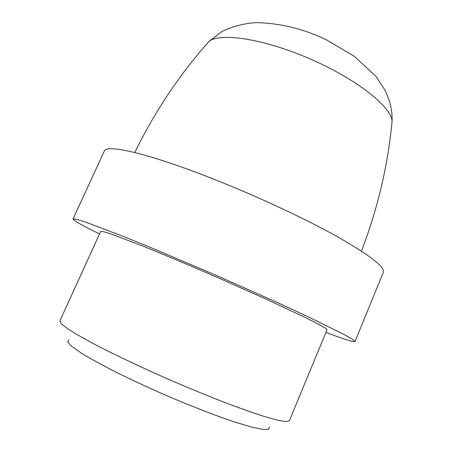 <?xml version="1.0" encoding="UTF-8"?>
<svg xmlns="http://www.w3.org/2000/svg" width="452" height="452" viewBox="0 0 452 452"><rect width="100%" height="100%" fill="white"/><g stroke="black" fill="none" stroke-linecap="round" stroke-linejoin="round"><path stroke-width="0.68" d="M289.37 420.761L286.071 421.626L277.613 420.207L263.974 416.388C252.425 412.653 238.746 407.789 222.943 401.783C206.231 395.217 188.761 388.025 170.551 380.2C143.318 368.267 117.729 356.21 97.513 345.831C85.14 339.288 75.399 333.74 68.275 329.186L61.472 323.965L59.856 320.96L100.717 231.351C101.649 231.113 105.226 232.034 111.452 234.113L142.329 245.894C163.065 254.25 188.733 265.019 215.576 276.652L266.527 299.309L305.309 317.524L317.699 323.79L324.92 327.875L327.039 329.762L289.37 420.761M68.907 339.791L67.687 341.938L71.749 346.39L81.309 353.085C90.36 358.6 101.858 364.922 115.814 372.064C130.894 379.499 147.047 387.019 164.279 394.63C190.23 405.806 215.095 415.45 234.718 422.021L251.244 426.976L262.663 429.4L268.686 429.332L269.426 426.982M99.536 233.938C82.168 225.418 73.331 220.418 73.021 218.932L76.439 219.237L86.083 222.254L124.243 236.78L151.629 247.939L216.141 275.353L280.183 303.84L307.027 316.259L343.673 334.254L352.458 339.249L355.012 341.548C353.718 342.333 344.028 339.277 325.948 332.389M355.012 341.548L383.307 272.341C385.336 267.036 369.086 254.634 334.559 235.125C300.1 216.118 249.018 192.642 204.327 175.478C144.369 152.358 106.084 144.244 104.339 151.041L73.021 218.932M206.327 44.454L208.971 41.46C219.926 32.261 263.928 38.782 310.241 58.969C356.594 79.077 391.359 106.813 392.087 121.091L391.703 125.057M134.775 152.527C154.663 111.734 179.393 74.71 208.965 41.465L222.446 31.216C233.034 26.261 244.261 23.385 256.137 22.6C280.726 23.238 304.269 29.052 326.773 40.03L354.306 56.314L376.092 76.535L385.347 90.722L389.5 101.045C392.133 111.503 392.189 115.271 392.087 121.091C387.946 165.387 377.736 208.722 361.459 251.092"/></g></svg>
